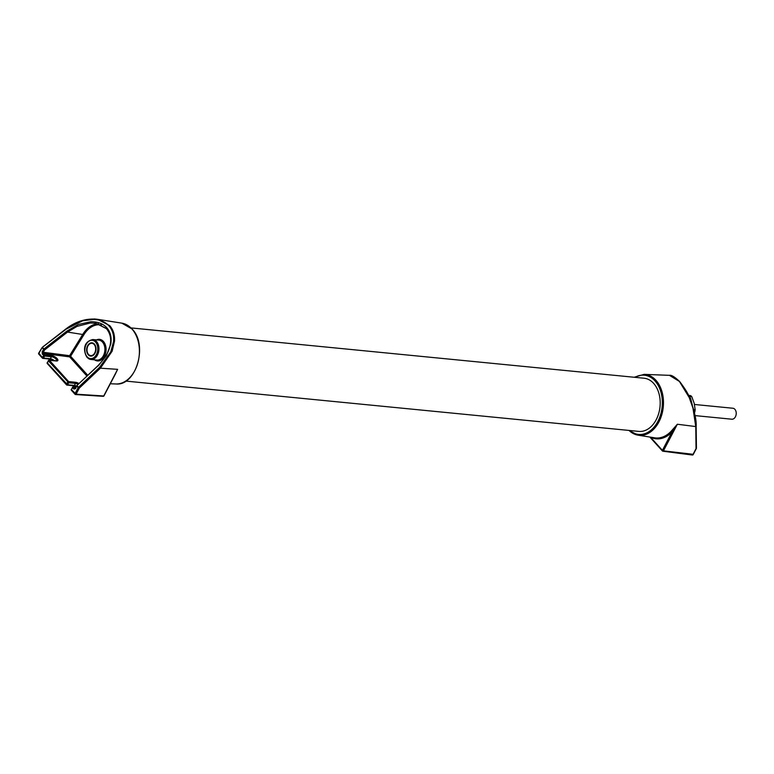 <?xml version="1.0" encoding="UTF-8"?>
<svg xmlns="http://www.w3.org/2000/svg" width="774" height="774" viewBox="0 0 774 774"><rect width="100%" height="100%" fill="white"/><g stroke="black" fill="none" stroke-linecap="round" stroke-linejoin="round"><path stroke-width="1.16" d="M694.471 404.473L732.891 408.246A5.505 3.851 95.6 0 1 735.977 411.42A5.505 3.851 95.6 0 1 735.3 416.993A5.505 3.851 95.6 0 1 731.817 419.208L695.052 415.609M694.51 412.958L695.187 409.862L694.21 403.399L691.84 396.801L689.024 396.53M691.84 396.801L690.863 395.727L688.55 395.495M695.187 409.862L693.717 409.717M690.147 399.113L690.592 398.32L689.769 397.381M690.592 398.32L692.266 404.86M694.955 411.671L694.191 411.594M690.863 395.727L688.463 395.301M131.019 327.915L644.045 378.225A26.713 18.673 95.6 0 1 658.984 393.618A26.713 18.673 95.6 0 1 655.704 420.63A26.713 18.673 95.6 0 1 638.831 431.399L125.804 381.089M94.631 353.108A6.182 4.315 95.6 0 1 90.732 355.595A6.182 4.315 95.6 0 1 87.278 352.035A6.182 4.315 95.6 0 1 88.033 345.794A6.182 4.315 95.6 0 1 91.932 343.298A6.182 4.315 95.6 0 1 95.386 346.858A6.182 4.315 95.6 0 1 94.631 353.108M94.902 353.408A6.676 4.663 95.6 0 1 88.284 354.811A6.676 4.663 95.6 0 1 87.762 345.494A6.676 4.663 95.6 0 1 94.38 344.091A6.676 4.663 95.6 0 1 96.005 348.484A6.676 4.663 95.6 0 1 95.734 351.309A6.676 4.663 95.6 0 1 94.902 353.408M108.931 325.854C112.578 329.985 114.117 335.239 113.555 341.624L110.73 351.938L99.604 367.331L100.397 368.192L112.124 351.232L114.504 341.218C114.9 334.9 113.275 329.685 109.656 325.583L108.931 325.854C105.196 321.8 100.049 319.643 93.49 319.381L82.634 320.794L65.48 329.472M114.658 375.429L117.629 369.343L113.826 376.619M55.66 360.936A0.832 0.581 95.6 0 1 56.289 360.994L49.449 360.326A0.832 0.581 -84.4 0 0 48.627 360.5L47.34 362.948L67.551 384.755A0.832 0.581 95.6 0 1 66.961 385.084A0.832 0.832 0 0 0 67.019 385.094L73.859 385.762A0.832 0.581 -84.4 0 0 74.381 385.433L75.523 383.42A3.754 1.442 -150.4 0 1 78.174 384.349M78.996 383.565A4.596 1.761 29.6 0 0 75.465 382.259L68.625 381.582A0.832 0.581 95.6 0 1 68.692 382.753L48.481 360.936A0.832 0.503 138 0 1 49.449 360.326L68.625 381.582A0.832 0.503 138 0 0 67.648 382.201L66.506 384.204A0.832 0.503 138 0 0 66.728 384.939A0.832 0.581 95.6 0 0 66.883 385.055M99.604 367.331L78.464 387.281L79.258 388.142L76.113 394.179A0.832 0.6 93.7 0 1 75.552 394.547A0.832 0.832 0 0 0 75.571 394.547L103.184 396.327A0.832 0.6 -86.3 0 0 103.726 395.969L76.084 394.179L71.411 389.641L72.553 387.639A0.832 0.503 -42 0 1 73.53 387.019L75.929 387.261M42.88 358.391A0.832 0.581 -84.4 0 0 43.47 358.062L42.435 357.511L43.576 355.498A0.832 0.503 -42 0 1 44.544 354.889L51.384 355.556A4.596 1.761 -150.4 0 1 57.102 358.594A4.596 1.761 -150.4 0 1 56.289 360.994M42.812 358.362A0.832 0.581 -84.4 0 1 42.647 358.236A0.832 0.503 -42 0 1 42.435 357.511L38.7 353.118L42.193 347.468L38.816 353.505A0.832 0.503 -42 0 0 39.029 354.231M66.816 331.166L67.531 332.075L44.64 349.906L43.925 348.997L66.816 331.166L78.338 324.48L90.732 321.742C97.592 321.607 102.942 323.59 106.773 327.712L106.677 328.776L95.879 323.261L90.306 323L76.994 326.396L67.531 332.075L83.921 334.678L70.608 356.263L69.612 355.682L82.924 334.107A27.651 19.321 95.6 0 1 98.521 323.851M106.377 328.457L95.879 323.261M84.037 320.078L94.438 318.965L97.369 319.275L109.656 325.583M65.577 329.598L42.193 347.468A0.832 0.832 0 0 1 42.386 347.245L65.374 329.337C75.475 321.481 86.137 318.124 97.369 319.275L121.799 323.145L132.093 329.027C148.211 344.846 136.224 386.255 115.829 383.972A30.592 21.372 -84.4 0 0 137.695 363.393A30.592 21.372 -84.4 0 0 131.88 328.921A30.592 21.372 -84.4 0 0 121.799 323.145M86.94 376.067L69.631 356.872A0.832 0.561 97.4 0 1 69.612 355.682L43.189 352.267L43.267 353.466A0.832 0.503 138 0 0 42.289 354.076L42.193 351.686L43.644 349.335L44.64 349.906L43.189 352.267L42.193 351.686M38.981 353.041L38.7 353.118A0.832 0.832 0 0 0 38.787 354.124L42.406 358.13A0.832 0.832 0 0 0 42.947 358.401L49.778 359.068A0.832 0.581 -84.4 0 0 50.3 358.73L51.442 356.717L44.611 356.05A0.832 0.581 -84.4 0 0 44.544 354.889L43.267 353.466L69.631 356.872A0.832 0.503 138 0 0 70.608 356.263L87.772 375.293M56.715 360.8L49.149 360.162A0.832 0.832 0 0 0 48.346 360.587L47.34 362.948A0.832 0.503 138 0 0 47.553 363.674M42.289 354.076L44.611 356.05L43.47 358.062L50.3 358.73A3.754 1.442 -150.4 0 1 54.432 360.684M75.629 388.238L74.817 388.442A0.832 0.503 138 0 0 73.84 389.061L75.523 388.645L76.858 385.587L97.998 365.86M103.9 395.63L117.629 369.343L100.397 368.192L79.258 388.142L78.184 387.619L75.03 393.656A0.832 0.503 -42 0 0 75.001 394.266A0.832 0.832 0 0 0 75.542 394.537M102.855 396.172A0.832 0.6 -86.3 0 0 103.184 396.327A0.832 0.832 0 0 0 103.977 395.882L115.742 373.358M71.634 390.377A0.832 0.503 -42 0 1 71.411 389.641L71.285 389.293A0.832 0.832 0 0 0 71.392 390.26L75.001 394.266A0.832 0.503 -42 0 0 75.242 394.382M71.566 389.206L72.708 387.203A0.832 0.581 95.6 0 1 73.53 387.019L75.281 388.471M73.84 389.061L72.427 387.281A0.832 0.832 0 0 1 73.23 386.865L75.997 387.135M629.039 430.441A30.592 21.372 -84.4 0 0 638.144 435.191A30.592 21.372 -84.4 0 0 658.345 422.981A30.592 21.372 -84.4 0 0 655.955 380.315A30.592 21.372 -84.4 0 0 644.103 374.364L669.413 375.332L679.427 381.456L689.237 397.575L692.982 408.188L695.758 426.571A0.832 0.542 -0.7 0 0 696.155 426.097L696.436 448.156A0.832 0.542 179.3 0 1 696.039 448.63L696.339 448.417M650.479 437.155L662.418 450.333A0.832 0.503 138 0 0 662.641 451.068A0.832 0.561 -82.6 0 0 663.453 450.855L693.078 454.299M628.923 430.421L638.144 435.191L654.707 437.823A31.589 22.069 -84.4 0 0 671.077 431.331L677.356 424.239L695.758 426.571L696.039 448.63L692.885 454.667A0.832 0.561 97.4 0 1 692.343 455.025A0.832 0.832 0 0 0 693.194 454.59L696.339 448.552A0.832 0.832 0 0 0 696.436 448.156A0.832 0.542 179.3 0 0 696.31 447.875M671.077 431.331L671.977 432.037L662.418 450.333L663.453 450.855L677.356 424.239L671.977 432.037A32.421 22.659 95.6 0 1 650.653 437.291A0.832 0.503 138 0 0 650.634 437.91L650.634 437.91A0.832 0.503 138 0 0 650.866 438.016M689.653 398.126L693.465 409.088M95.521 342.079A9.182 6.415 -84.4 0 0 86.427 344.014A9.182 6.415 -84.4 0 0 87.143 356.824A9.182 6.415 -84.4 0 0 96.237 354.889A9.182 6.415 -84.4 0 0 95.521 342.079M92.899 339.534L98.849 340.125A10.014 7.005 -84.4 0 1 102.439 342.05A10.014 7.005 -84.4 0 1 103.223 356.021A10.014 7.005 -84.4 0 1 96.895 360.065L90.945 359.475L87.123 357.443C83.921 352.867 81.86 341.885 92.899 339.534A10.014 7.005 95.6 0 1 96.498 341.469A10.014 7.005 95.6 0 1 97.272 355.44A10.014 7.005 95.6 0 1 90.945 359.475A10.014 7.005 95.6 0 1 87.356 357.549M96.537 339.892A10.855 7.585 95.6 0 1 103.416 341.44A10.855 7.585 95.6 0 1 104.664 355.798A10.855 7.585 95.6 0 1 94.583 359.833M56.734 360.771A3.754 1.442 29.6 0 0 55.235 358.391A3.754 1.442 29.6 0 0 51.442 356.717A0.832 0.581 -84.4 0 0 51.384 355.556M43.644 349.335A0.832 0.503 -42 0 1 43.925 348.997L42.589 347.507A0.832 0.503 138 0 0 42.309 347.845L43.644 349.335M49.478 358.904A0.832 0.581 -84.4 0 0 49.778 359.068L53.483 360.587M53.619 360.607A4.596 1.761 29.6 0 0 50.058 359.001M74.14 385.694A4.596 1.761 -150.4 0 1 76.336 386.497M76.539 386.1A3.754 1.442 29.6 0 0 74.381 385.433L67.551 384.755L68.692 382.753L75.523 383.42A0.832 0.581 -84.4 0 0 75.465 382.259M76.839 386.129A0.832 0.503 -42 0 1 77.119 385.791L78.464 387.281A0.832 0.503 138 0 0 78.184 387.619L76.839 386.129M106.464 328.669C111.62 335.065 110.788 341.721 110.256 344.411C109.434 350.903 105.312 358.004 97.911 365.715L76.858 385.587A0.832 0.832 0 0 0 76.694 385.81L75.523 388.645M73.559 385.607A0.832 0.581 -84.4 0 0 73.859 385.762L76.297 386.555M101.452 324.964A26.819 18.74 -84.4 0 0 83.921 334.678M98.172 365.928L106.425 355.634L110.798 343.995C111.814 337.367 110.469 331.94 106.773 327.712M629.717 430.499A29.751 20.792 -84.4 0 0 657.329 422.43A29.751 20.792 -84.4 0 0 655.007 380.924A29.751 20.792 -84.4 0 0 634.932 377.335M90.732 355.595L91.322 355.653M91.932 343.298L92.532 343.356M115.829 383.972L110.305 383.759M47.204 362.59A0.832 0.832 0 0 0 47.311 363.567L66.487 384.823A0.832 0.832 0 0 0 66.941 385.084M634.138 377.257L644.103 374.364M692.343 455.025L662.912 451.223A0.832 0.832 0 0 1 662.399 450.952L649.821 437.049M696.155 426.097C696.581 420.301 694.491 411.091 689.876 398.475C688.754 394.701 685.367 389.07 679.688 381.572C674.754 376.909 671.329 374.829 669.413 375.332"/></g></svg>
